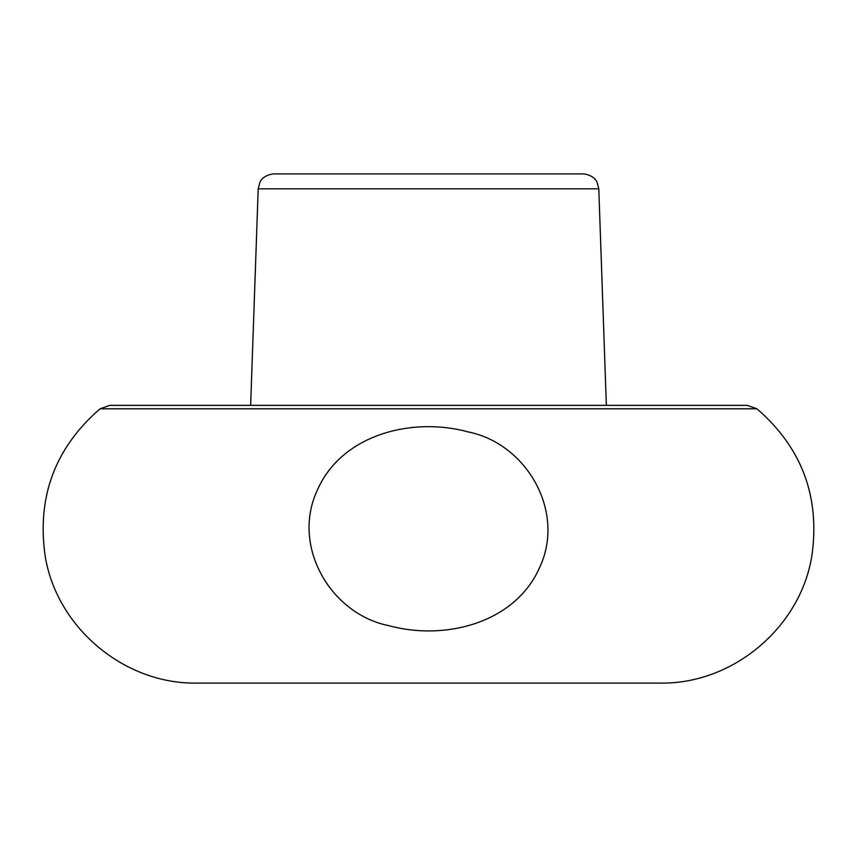 <?xml version="1.0" encoding="UTF-8"?>
<svg xmlns="http://www.w3.org/2000/svg" width="857" height="857" viewBox="0 0 857 857"><rect width="100%" height="100%" fill="white"/><g stroke="black" fill="none" stroke-linecap="round" stroke-linejoin="round"><path stroke-width="1.29" d="M258.203 188.808L598.797 188.808L597.061 182.22C597.147 182.209 594.372 175.085 583.381 173.917L273.619 173.917C262.628 175.085 259.853 182.209 259.939 182.22L258.203 188.808L250.64 405.361M317.401 490.033C290.994 546.027 330.566 614.158 389.057 625.717C444.622 640.94 514.971 623.221 539.46 567.859C566.113 511.854 526.627 443.487 467.986 431.874C412.41 416.673 341.793 434.295 317.401 490.033M756.913 408.789L747.218 405.361L109.782 405.361L100.087 408.789C55.405 447.483 37.033 496.128 44.96 554.704C55.823 626.97 123.997 684.518 197.067 683.083L659.933 683.083C733.003 684.518 801.177 626.97 812.04 554.704C819.967 496.128 801.595 447.483 756.913 408.789L100.087 408.789M598.797 188.808L606.36 405.361"/></g></svg>
